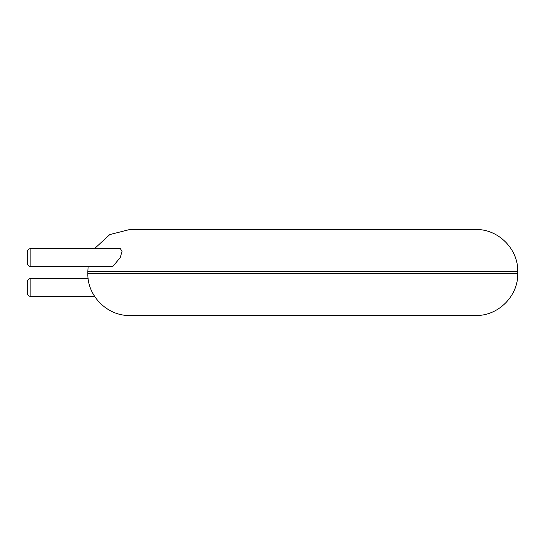 <?xml version="1.0" encoding="UTF-8"?>
<svg xmlns="http://www.w3.org/2000/svg" width="545" height="545" viewBox="0 0 545 545"><rect width="100%" height="100%" fill="white"/><g stroke="black" fill="none" stroke-linecap="round" stroke-linejoin="round"><path stroke-width="0.82" d="M302.795 315.494L475.805 315.494C498.225 316.066 518.329 295.955 517.75 273.549L87.84 273.549C87.261 295.955 107.365 316.066 129.778 315.494L302.795 315.494M94.673 248.506L109.817 234.561L129.778 229.506L475.805 229.506C498.225 228.934 518.329 249.045 517.75 271.451L517.75 273.549M30.847 248.506L120.261 248.506L122.039 251.299L120.288 257.506L112.835 266.498L30.847 266.498C28.681 266.307 27.482 265.108 27.25 262.901L27.25 252.103C27.482 249.896 28.681 248.697 30.847 248.506L30.847 266.498M30.847 296.494L30.847 278.502C28.681 278.693 27.482 279.892 27.25 282.099L27.25 292.897C27.482 295.104 28.681 296.303 30.847 296.494L94.673 296.494M87.84 273.549L87.84 271.451L517.75 271.451M87.84 271.451L88.133 266.498M30.847 278.502L88.133 278.502"/></g></svg>
